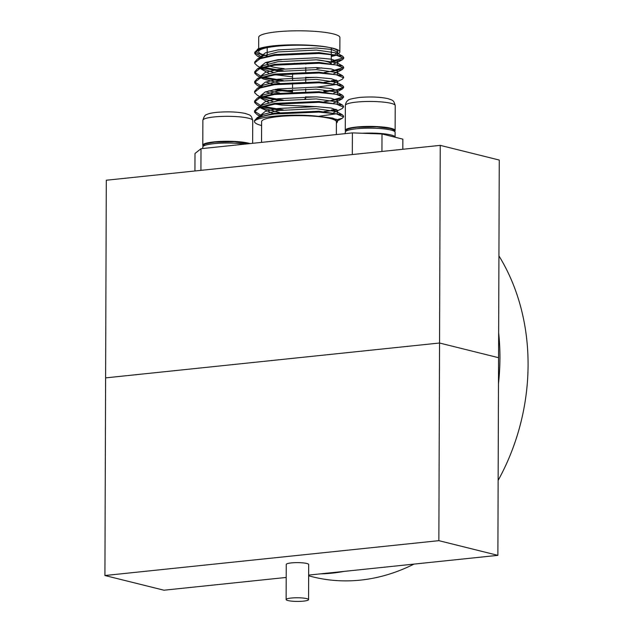 <?xml version="1.0" encoding="UTF-8"?>
<svg xmlns="http://www.w3.org/2000/svg" width="633" height="633" viewBox="0 0 633 633"><rect width="100%" height="100%" fill="white"/><g stroke="black" fill="none" stroke-linecap="round" stroke-linejoin="round"><path stroke-width="0.95" d="M440.244 145.368L439.547 343.015L498.567 357.7L499.263 160.054L440.244 145.368L106.297 180.231L105.608 377.877L439.547 343.015L438.859 540.661L497.878 555.347L308.643 575.096M286.203 577.446L163.939 590.209L104.92 575.524L105.608 377.877L439.547 343.015L498.567 357.7L497.878 555.347M104.92 575.524L438.859 540.661M308.643 575.84L312.749 576.861A200.313 164.683 -76 0 0 360.422 580.121A200.313 164.683 -76 0 0 413.966 564.106M498.139 480.384A200.313 164.683 -76 0 0 498.923 255.867M498.654 332.839A200.313 164.683 104 0 1 498.48 383.535M343.996 571.409A200.313 164.683 104 0 1 332.285 573.118A200.313 164.683 104 0 1 320.583 573.854M300.897 63.078A6.591 1.068 0.2 0 1 305.802 64.131M304.877 98.748A6.591 1.068 0.2 0 1 305.676 99.262L305.684 96.699M317.442 59.882A32.054 5.214 0.2 0 1 330.798 63.332M321.825 67.873A32.054 5.214 0.2 0 1 316.919 68.506M258.668 48.694L258.707 37.26A40.599 6.599 0.2 0 1 276.874 31.824A40.599 6.599 0.2 0 1 318.518 31.65A40.599 6.599 0.2 0 1 339.905 37.545L339.85 51.946A40.599 6.599 0.2 0 1 336.796 54.446M267.189 55.751A40.599 6.599 0.2 0 1 258.66 51.669A40.599 6.599 0.2 0 1 276.827 46.225A40.599 6.599 0.2 0 1 328.844 47.388A40.599 6.599 0.2 0 1 339.85 51.946M261.548 142.378L261.619 121.599A37.394 6.085 0.2 0 1 278.354 116.591A37.394 6.085 0.2 0 1 316.706 116.432A37.394 6.085 0.2 0 1 336.4 121.86L336.36 134.568M262.038 57.192L254.79 52.713M260.78 57.603L257.441 56.155L254.822 53.67L254.743 52.294L258.454 48.773A44.516 7.24 0.2 0 1 273.045 45.869C290.262 44.033 315.82 44.682 328.844 47.388C335.553 48.781 338.505 50.355 337.698 52.112L335.181 54.161M254.735 53.125L259.593 49.121L273.045 45.869M283.291 70.777L263.407 67.383M261.999 66.963L260.756 66.544M260.313 67.525L257.409 65.919L254.782 63.435L254.703 62.066L257.457 59.027L274.635 54.565L319.072 52.634L342.595 56.179L343.751 57.492L343.751 58.323L342.603 59.597L331.273 62.089M279.731 71.22L261.999 67.794M254.703 62.896L260.044 58.703L274.627 55.395L319.064 53.473L336.337 55.198L343.751 58.323M283.26 80.549L263.368 77.147M261.215 76.482L254.719 72.249M260.005 77.139L257.378 75.691L254.751 73.206L254.672 71.83L257.417 68.791L274.595 64.329L319.032 62.406L342.556 65.943L343.719 67.256L342.572 69.369L324.191 72.486M279.699 80.992L261.967 77.558M254.672 72.66L260.013 68.467L274.595 65.159L319.032 63.237L336.297 64.962L343.711 68.087M292.533 91.081L275.41 89.372M261.935 86.499L254.688 82.013M260.946 86.816L260.677 85.898L260.669 86.911L257.338 85.455L254.719 82.97L254.64 81.602L257.386 78.563L274.564 74.101L319 72.17L342.524 75.715L343.679 77.028L342.54 79.133L333.828 83.271M315.614 92.41L305.699 92.442M292.367 91.904L272.965 89.823M254.632 82.432L259.981 78.239L274.564 74.931L319 73.009L336.265 74.734L343.679 77.859M283.188 100.085L263.304 96.683M261.904 96.263L260.654 95.844M260.21 96.825L257.307 95.227L254.688 92.742L254.601 91.366L257.354 88.327L274.532 83.865L318.969 81.942L342.493 85.479L343.648 86.792L343.648 87.623L342.5 88.905L324.12 92.022M279.628 100.528L261.896 97.094M254.601 92.196L259.949 88.003L274.524 84.695L318.961 82.773L336.234 84.498L343.648 87.623M283.157 109.849L263.265 106.455M261.113 105.782L254.616 101.549M259.902 106.447L257.275 104.991L254.648 102.506L254.569 101.138L257.322 98.099L274.493 93.637L318.929 91.714L342.453 95.251L343.616 96.564L342.469 98.669L324.088 101.794M279.596 110.292L261.864 106.866M254.569 101.968L259.91 97.775L274.493 94.467L318.929 92.545L336.194 94.27L343.608 97.395M261.833 115.799L254.585 111.321M260.574 116.211L257.243 114.763L254.616 112.278L254.537 110.902L257.283 107.863L274.461 103.401L318.897 101.478L342.421 105.015L343.577 106.328L342.437 108.441L333.726 112.579M254.529 111.732L259.878 107.539L274.461 104.231L318.897 102.309L336.163 104.034L343.577 107.159M343.632 57.904L331.273 61.259M343.6 67.668L331.391 71.007M336.337 80.059L331.36 80.771M337.334 80.707L324.151 82.258M343.529 87.204L337.484 89.609L323.732 91.215M343.497 96.976L331.288 100.307M336.234 109.367L331.257 110.079M337.231 110.007L324.049 111.558M336.4 123.324L337.468 121.86L333.093 118.949L320.931 116.662C295.484 113.014 252.947 116.599 254.553 121.932L254.498 120.674L257.251 117.635L274.429 113.172L318.866 111.25L342.39 114.787L343.545 116.1L343.545 116.931L342.398 118.205L335.806 120.033M336.202 119.131L334.446 119.415M261.603 125.524A44.516 7.24 0.2 0 1 254.553 121.932C254.331 118.695 260.962 116.053 274.429 114.003L318.858 112.081L336.131 113.805L343.545 116.931M266.897 55.933L258.628 53.75L255.795 51.233M257.489 49.255L258.454 48.773M194.932 170.981L194.996 153.495L201.001 148.7L352.391 132.89L382 133.967L402.857 139.157L402.817 149.277M201.001 148.7L200.922 170.356M352.312 154.547L352.391 132.89M382 133.967L381.944 151.461M335.197 55A40.599 6.599 0.2 0 1 331.288 55.973M284.114 68.649A32.054 5.214 0.2 0 1 269.563 65.982M268.329 65.389A32.054 5.214 0.2 0 1 267.166 63.996A32.054 5.214 0.2 0 1 281.503 59.7M292.628 64.083A6.591 1.068 0.2 0 1 294.669 63.316M333.567 54.747L331.296 55.38M261.018 116.061L263.075 114.47L277.784 110.553L316.176 108.67L336.582 111.582L337.429 112.326L337.239 113.188M336.226 113.821L318.336 116.345M272.91 113.394L260.669 107.95L260.614 107.278M257.283 107.863L263.106 104.698L277.816 100.782L316.215 98.898L336.621 101.818L337.46 102.562L337.27 103.416M316.619 106.653L281.946 105.102L275.387 104.105M268.748 102.609L260.709 98.186L260.646 97.506M261.089 96.525L263.146 94.934L277.855 91.017L316.247 89.134L336.653 92.046L337.5 92.79L337.302 93.652M316.65 96.881L305.684 96.968M272.973 93.858L265.599 91.809M261.12 86.761L263.178 85.162L277.887 81.246L316.278 79.362L336.685 82.282L337.531 83.026L337.342 83.88M336.329 84.521L316.69 87.117M273.013 84.094L265.638 82.045M257.386 78.563L263.209 75.398L277.919 71.482L316.31 69.598L336.716 72.51L337.563 73.254L337.373 74.116M316.722 77.345L305.755 77.432M292.581 76.83L275.49 74.797M268.851 73.301L260.812 68.878L260.749 68.206M261.192 67.225L263.249 65.626L277.958 61.71L316.35 59.826L336.756 62.746L337.603 63.49L337.405 64.344M267.166 63.015L265.702 62.509M261.223 57.453L263.281 55.862L277.99 51.946L316.381 50.062L336.788 52.974L337.634 53.718L337.436 54.58M336.432 55.213L331.288 56.527M320.931 116.662L332.594 118.07L337.405 120.056L337.112 121.006M260.843 116.124L260.574 115.206L265.195 111.471L277.792 108.512L316.184 106.629L331.106 108.014L337.436 110.292L336.606 111.598M279.572 112.516L263.075 108.196L261.405 107.009M260.709 106.004L260.606 105.434L265.227 101.707L277.824 98.748L316.215 96.865L331.138 98.242L337.468 100.52L336.637 101.834L333.765 102.807M273.045 101.604L263.114 98.431L261.437 97.245M260.915 96.588L260.638 95.67L265.259 91.935L277.863 88.976L316.255 87.093L331.178 88.478L337.508 90.756L336.677 92.062L333.797 93.043M279.636 92.98L268.788 90.804M260.677 85.898L265.298 82.171L277.895 79.212L316.286 77.329L331.209 78.706L337.539 80.984L336.709 82.298M279.675 83.208L263.178 78.896L261.508 77.709M260.812 76.704L260.709 76.134L265.33 72.399L277.927 69.44L316.318 67.557L331.241 68.942L337.571 71.22L336.74 72.526L333.868 73.507M273.147 72.304L263.217 69.124L261.54 67.937M261.01 67.28L260.741 66.362L265.362 62.635L277.966 59.676L316.358 57.793L331.273 59.17L337.611 61.448L336.78 62.762L333.9 63.735M261.049 57.516L260.78 56.598L265.401 52.863L277.998 49.904L316.389 48.021L331.312 49.406L337.698 52.112M345.555 130.984A24.924 4.051 0.2 0 1 345.27 130.366A24.924 4.051 0.2 0 1 363.01 126.553A24.924 4.051 0.2 0 1 390.972 128.285A24.924 4.051 0.2 0 1 395.127 130.54A24.924 4.051 0.2 0 1 394.834 131.158M203.066 145.859A24.924 4.051 0.2 0 1 202.789 145.242A24.924 4.051 0.2 0 1 220.529 141.42A24.924 4.051 0.2 0 1 248.492 143.161A24.924 4.051 0.2 0 1 249.98 143.58M306.696 598.612A11.22 1.828 -179.8 0 0 294.108 597.837A11.22 1.828 -179.8 0 0 286.124 599.554A11.22 1.828 -179.8 0 0 287.991 600.567A11.22 1.828 -179.8 0 0 300.572 601.35A11.22 1.828 -179.8 0 0 308.564 599.633A11.22 1.828 -179.8 0 0 306.696 598.612M308.564 599.633L308.682 564.494A11.22 1.828 -179.8 0 0 306.815 563.481A11.22 1.828 -179.8 0 0 294.234 562.697A11.22 1.828 -179.8 0 0 286.251 564.414L286.124 599.554M345.357 105.418C345.697 102.886 346.607 101.209 348.079 100.394C347.992 99.531 351.972 98.534 360.003 97.395C370.954 96.588 380.251 96.999 387.894 98.621C392.966 100.41 393.663 99.967 395.214 105.592A24.924 4.051 -179.8 0 0 391.059 103.337A24.924 4.051 -179.8 0 0 363.097 101.604A24.924 4.051 -179.8 0 0 345.357 105.418L345.27 130.366M356.419 128.784A24.924 4.051 -179.8 0 0 345.262 132.123L346.963 129.607C347.272 129.425 348.601 128.277 357.218 127.257L376.88 126.845L389.904 128.467C395.965 130.398 394.09 130.39 395.119 132.297A24.924 4.051 -179.8 0 0 381.984 128.681A24.924 4.051 -179.8 0 0 356.419 128.784M362.353 133.254A24.924 4.051 0.2 0 1 395.103 137.219L395.119 132.297M202.876 120.294C203.937 116.575 205.234 114.668 206.762 114.565C208.518 113.568 212.102 112.801 217.523 112.27C228.473 111.463 237.771 111.875 245.414 113.497C250.486 115.285 251.182 114.842 252.725 120.468A24.924 4.051 -179.8 0 0 248.579 118.213A24.924 4.051 -179.8 0 0 220.616 116.472A24.924 4.051 -179.8 0 0 202.876 120.294L202.789 145.242M244.536 144.15A24.924 4.051 -179.8 0 0 213.938 143.659A24.924 4.051 -179.8 0 0 202.782 146.998L203.604 145.147C205.598 144.648 200.471 144.332 214.737 142.132L234.4 141.721L248.753 143.715M305.707 91.461L305.715 88.968M305.739 81.689L305.755 77.163M305.771 71.925L305.786 67.399M331.265 63.387L331.296 54.454M331.296 53.615L331.32 47.942M258.668 49.509L258.66 51.669M267.166 63.996L267.166 62.002M267.189 55.87L267.221 47.641M292.525 91.896L292.533 89.482M292.541 87.441L292.557 82.963M292.573 79.711L292.588 73.191M263.075 114.47L257.251 117.635M336.582 111.582L342.39 114.787M342.469 98.669L336.637 101.834L342.421 105.015M263.146 94.934L257.322 98.099M336.653 92.046L342.453 95.251M263.178 85.162L257.354 88.327M336.685 82.282L342.493 85.479M336.716 72.51L342.524 75.715M263.249 65.626L257.417 68.791M336.756 62.746L342.556 65.943M263.281 55.862L257.457 59.027M336.788 52.974L342.595 56.179M337.476 120.357L337.468 121.86M260.574 115.206L260.574 115.831M337.508 110.593L337.5 112.627M260.606 105.434L260.606 106.059M337.547 100.821L337.539 102.862M260.638 95.67L260.638 96.675M337.579 91.057L337.571 93.091M337.611 81.285L337.603 83.327M260.709 76.134L260.709 76.759M337.65 71.521L337.642 73.555M260.741 66.362L260.741 67.375M337.682 61.749L337.674 63.791M260.78 56.598L260.772 57.603M337.713 51.985L337.706 54.019M257.441 56.155L260.353 57.753M342.603 59.597L336.78 62.762M261.239 68.032L263.217 69.124M342.572 69.369L336.74 72.526M261.207 77.804L263.178 78.896M257.338 85.455L260.25 87.061M342.5 88.905L336.677 92.062M261.136 97.34L263.114 98.431M261.105 107.112L263.075 108.196M257.243 114.763L260.147 116.361M342.398 118.205L336.574 121.37M395.214 105.592L395.127 130.54M345.262 132.123L345.254 133.634M252.725 120.468L252.646 143.303M202.782 146.998L202.774 148.51"/></g></svg>

